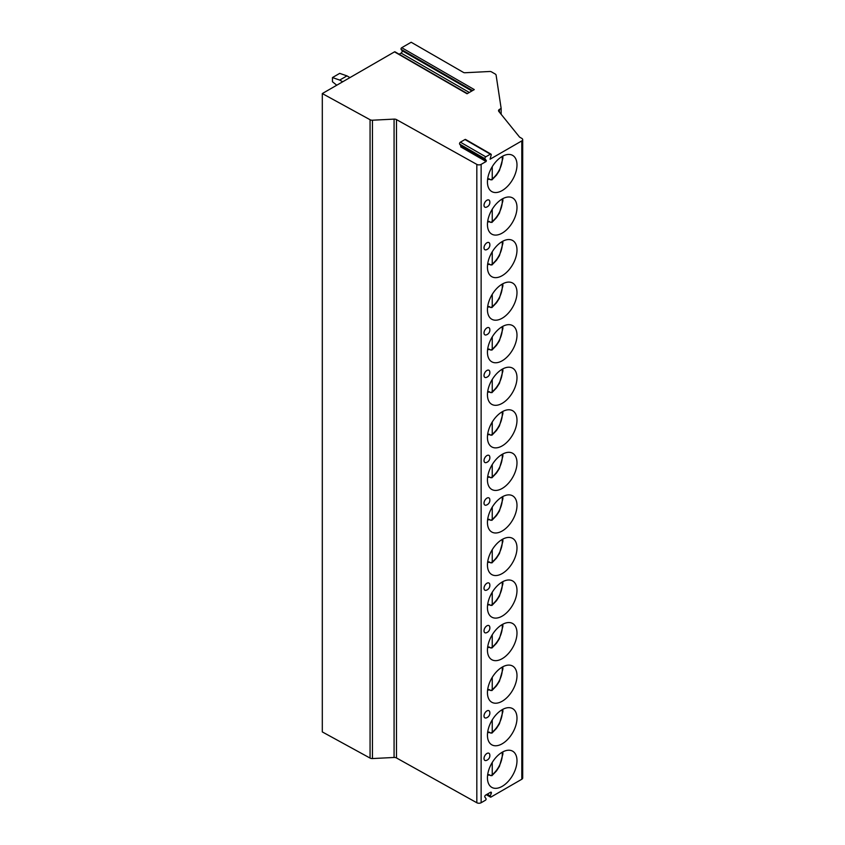 <?xml version="1.0" encoding="UTF-8"?>
<svg xmlns="http://www.w3.org/2000/svg" width="845" height="845" viewBox="0 0 845 845"><rect width="100%" height="100%" fill="white"/><g stroke="black" fill="none" stroke-linecap="round" stroke-linejoin="round"><path stroke-width="1.27" d="M401.734 47.7L474.277 89.591L467.053 93.763L394.499 51.872L322.304 93.563L370.068 119.726A3.074 1.774 0 0 0 372.444 120.212L394.076 119.113A3.074 1.774 180 0 1 396.485 119.61L476.823 164.395A3.074 1.774 0 0 0 481.132 164.374L486.076 161.522L486.393 160.708L485.03 158.775A1.236 0.708 -60 0 1 485.79 156.832L490.364 154.191A1.236 0.708 -60 0 1 491.114 155.258L490.068 159.219L521.798 140.904A3.074 1.774 0 0 0 522.696 139.647A3.074 1.774 0 0 0 521.798 138.39L519.559 137.091L498.825 111.424A3.074 1.774 180 0 1 498.529 110.663A3.074 1.774 180 0 1 499.437 109.417L501.148 108.424L496.099 75.11A3.074 1.774 0 0 0 495.202 74.011L491.431 71.836A2.049 1.183 0 0 0 489.804 71.487L465.025 72.744A2.049 1.183 180 0 1 463.398 72.395L411.177 42.25L401.734 47.7A1.025 0.592 -60 0 0 401.1 49.327L402.04 50.658A1.542 0.887 -60 0 1 401.1 53.087L399.157 54.217M486.076 161.522L460.683 146.861L461 146.048L459.638 144.115A1.236 0.708 -60 0 1 460.398 142.171L464.972 139.531A1.236 0.708 -60 0 1 465.584 139.467L490.977 154.128M322.304 93.563L322.304 731.918L370.068 758.081A3.074 1.774 0 0 0 372.444 758.556L394.076 757.469A3.074 1.774 180 0 1 396.485 757.954L476.823 802.75A3.074 1.774 0 0 0 481.132 802.729L485.368 800.289A1.025 0.592 120 0 0 486.002 798.662L484.861 797.057A1.236 0.708 120 0 1 485.621 795.113L490.533 792.272A1.236 0.708 120 0 1 491.283 793.349L490.28 795.937A1.236 0.708 120 0 0 491.04 797.015L521.798 779.248A3.074 1.774 0 0 0 522.696 777.991L522.696 139.647M516.992 760.753A20.882 12.062 120 0 0 512.661 751.194A20.882 12.062 120 0 0 496.564 756.782A20.882 12.062 120 0 0 487.449 777.801A20.882 12.062 120 0 0 491.779 787.371A20.882 12.062 120 0 0 507.866 781.773A20.882 12.062 120 0 0 516.992 760.753M516.992 718.197A20.882 12.062 120 0 0 512.661 708.638A20.882 12.062 120 0 0 496.564 714.226A20.882 12.062 120 0 0 487.449 735.245A20.882 12.062 120 0 0 491.779 744.804A20.882 12.062 120 0 0 507.866 739.217A20.882 12.062 120 0 0 516.992 718.197M516.992 675.641A20.882 12.062 120 0 0 512.661 666.071A20.882 12.062 120 0 0 496.564 671.669A20.882 12.062 120 0 0 487.449 692.689A20.882 12.062 120 0 0 491.779 702.248A20.882 12.062 120 0 0 507.866 696.66A20.882 12.062 120 0 0 516.992 675.641M516.992 633.085A20.882 12.062 120 0 0 512.661 623.515A20.882 12.062 120 0 0 496.564 629.113A20.882 12.062 120 0 0 487.449 650.132A20.882 12.062 120 0 0 491.779 659.691A20.882 12.062 120 0 0 507.866 654.104A20.882 12.062 120 0 0 516.992 633.085M516.992 590.528A20.882 12.062 120 0 0 512.661 580.959A20.882 12.062 120 0 0 496.564 586.557A20.882 12.062 120 0 0 487.449 607.576A20.882 12.062 120 0 0 491.779 617.135A20.882 12.062 120 0 0 507.866 611.548A20.882 12.062 120 0 0 516.992 590.528M516.992 547.972A20.882 12.062 120 0 0 512.661 538.402A20.882 12.062 120 0 0 496.564 544A20.882 12.062 120 0 0 487.449 565.02A20.882 12.062 120 0 0 491.779 574.579A20.882 12.062 120 0 0 507.866 568.991A20.882 12.062 120 0 0 516.992 547.972M516.992 505.405A20.882 12.062 120 0 0 512.661 495.846A20.882 12.062 120 0 0 496.564 501.444A20.882 12.062 120 0 0 487.449 522.463A20.882 12.062 120 0 0 491.779 532.023A20.882 12.062 120 0 0 507.866 526.424A20.882 12.062 120 0 0 516.992 505.405M516.992 462.849A20.882 12.062 120 0 0 512.661 453.29A20.882 12.062 120 0 0 496.564 458.888A20.882 12.062 120 0 0 487.449 479.907A20.882 12.062 120 0 0 491.779 489.466A20.882 12.062 120 0 0 507.866 483.868A20.882 12.062 120 0 0 516.992 462.849M516.992 420.292A20.882 12.062 120 0 0 512.661 410.733A20.882 12.062 120 0 0 496.564 416.332A20.882 12.062 120 0 0 487.449 437.351A20.882 12.062 120 0 0 491.779 446.91A20.882 12.062 120 0 0 507.866 441.312A20.882 12.062 120 0 0 516.992 420.292M516.992 377.736A20.882 12.062 120 0 0 512.661 368.177A20.882 12.062 120 0 0 496.564 373.775A20.882 12.062 120 0 0 487.449 394.795A20.882 12.062 120 0 0 491.779 404.354A20.882 12.062 120 0 0 507.866 398.755A20.882 12.062 120 0 0 516.992 377.736M516.992 335.18A20.882 12.062 120 0 0 512.661 325.621A20.882 12.062 120 0 0 496.564 331.219A20.882 12.062 120 0 0 487.449 352.238A20.882 12.062 120 0 0 491.779 361.797A20.882 12.062 120 0 0 507.866 356.199A20.882 12.062 120 0 0 516.992 335.18M516.992 292.623A20.882 12.062 120 0 0 512.661 283.064A20.882 12.062 120 0 0 496.564 288.663A20.882 12.062 120 0 0 487.449 309.682A20.882 12.062 120 0 0 491.779 319.241A20.882 12.062 120 0 0 507.866 313.643A20.882 12.062 120 0 0 516.992 292.623M516.992 250.067A20.882 12.062 120 0 0 512.661 240.508A20.882 12.062 120 0 0 496.564 246.106A20.882 12.062 120 0 0 487.449 267.126A20.882 12.062 120 0 0 491.779 276.685A20.882 12.062 120 0 0 507.866 271.087A20.882 12.062 120 0 0 516.992 250.067M516.992 207.511A20.882 12.062 120 0 0 512.661 197.952A20.882 12.062 120 0 0 496.564 203.55A20.882 12.062 120 0 0 487.449 224.569A20.882 12.062 120 0 0 491.779 234.128A20.882 12.062 120 0 0 507.866 228.53A20.882 12.062 120 0 0 516.992 207.511M516.992 164.955A20.882 12.062 120 0 0 512.661 155.395A20.882 12.062 120 0 0 496.564 160.994A20.882 12.062 120 0 0 487.449 182.013A20.882 12.062 120 0 0 491.779 191.572A20.882 12.062 120 0 0 507.866 185.974A20.882 12.062 120 0 0 516.992 164.955M484.016 758.514A4.109 2.366 120 0 0 486.266 760.479A5.133 5.133 0 0 0 489.741 754.448A4.109 2.366 120 0 0 486.583 753.698A4.109 2.366 120 0 0 484.016 758.514M489.815 755.155A4.109 2.366 120 0 0 489.741 754.448M484.016 715.958A4.109 2.366 120 0 0 486.266 717.923A5.133 5.133 0 0 0 489.741 711.891A4.109 2.366 120 0 0 486.583 711.141A4.109 2.366 120 0 0 484.016 715.958M489.815 712.599A4.109 2.366 120 0 0 489.741 711.891M484.016 630.835A4.109 2.366 120 0 0 486.266 632.81A5.133 5.133 0 0 0 489.741 626.779A4.109 2.366 120 0 0 486.583 626.029A4.109 2.366 120 0 0 484.016 630.835M489.815 627.486A4.109 2.366 120 0 0 489.741 626.779M484.016 588.278A4.109 2.366 120 0 0 486.266 590.254A5.133 5.133 0 0 0 489.741 584.222A4.109 2.366 120 0 0 486.583 583.462A4.109 2.366 120 0 0 484.016 588.278M489.815 584.93A4.109 2.366 120 0 0 489.741 584.222M484.016 503.166A4.109 2.366 120 0 0 486.266 505.13A5.133 5.133 0 0 0 489.741 499.11A4.109 2.366 120 0 0 486.583 498.349A4.109 2.366 120 0 0 484.016 503.166M489.815 499.817A4.109 2.366 120 0 0 489.741 499.11M484.016 460.609A4.109 2.366 120 0 0 486.266 462.574A5.133 5.133 0 0 0 489.741 456.553A4.109 2.366 120 0 0 486.583 455.793A4.109 2.366 120 0 0 484.016 460.609M489.815 457.261A4.109 2.366 120 0 0 489.741 456.553M484.016 375.497A4.109 2.366 120 0 0 486.266 377.462A5.133 5.133 0 0 0 489.741 371.441A4.109 2.366 120 0 0 486.583 370.68A4.109 2.366 120 0 0 484.016 375.497M489.815 372.149A4.109 2.366 120 0 0 489.741 371.441M484.016 332.941A4.109 2.366 120 0 0 486.266 334.905A5.133 5.133 0 0 0 489.741 328.885A4.109 2.366 120 0 0 486.583 328.124A4.109 2.366 120 0 0 484.016 332.941M489.815 329.592A4.109 2.366 120 0 0 489.741 328.885M484.016 247.828A4.109 2.366 120 0 0 486.266 249.793A5.133 5.133 0 0 0 489.741 243.772A4.109 2.366 120 0 0 486.583 243.011A4.109 2.366 120 0 0 484.016 247.828M489.815 244.48A4.109 2.366 120 0 0 489.741 243.772M484.016 205.272A4.109 2.366 120 0 0 486.266 207.236A5.133 5.133 0 0 0 489.741 201.216A4.109 2.366 120 0 0 486.583 200.455A4.109 2.366 120 0 0 484.016 205.272M489.815 201.923A4.109 2.366 120 0 0 489.741 201.216M501.148 108.424L501.148 114.297M394.499 51.872A1.025 0.592 -60 0 1 395.016 51.83L467.348 93.584M349.946 77.603L346.968 75.881L339.711 80.074L332.455 77.56L332.455 81.754L336.754 85.218M332.455 77.56L339.711 73.367L346.968 75.881M339.711 80.074L342.69 81.785M489.403 774.854A20.882 12.062 -60 0 1 488.938 775.235L488.938 774.59L490.797 775.657L492.244 774.791L491.896 775.699L496.469 770.967L499.437 766.352L502.891 754.131L502.807 751.902M488.938 775.235L487.702 774.516M492.244 762.465L492.244 774.791A18.062 10.425 120 0 0 502.131 752.282M489.403 732.298A20.882 12.062 -60 0 1 488.938 732.678L488.938 732.034L490.797 733.101L492.244 732.235L491.896 733.143L496.469 728.411L499.437 723.795L502.891 711.564L502.807 709.346M488.938 732.678L487.702 731.96M492.244 719.908L492.244 732.235A18.062 10.425 120 0 0 502.131 709.715M489.403 689.742A20.882 12.062 -60 0 1 488.938 690.122L488.938 689.478L490.797 690.545L492.244 689.678L491.896 690.587L496.469 685.855L499.437 681.239L502.891 669.008L502.807 666.789M488.938 690.122L487.702 689.404M492.244 677.352L492.244 689.678A18.062 10.425 120 0 0 502.131 667.159M489.403 647.185A20.882 12.062 -60 0 1 488.938 647.555L488.938 646.921L490.797 647.988L492.244 647.122L491.896 648.03L496.469 643.298L499.437 638.672L502.891 626.451L502.807 624.233M488.938 647.555L487.702 646.847M492.244 634.796L492.244 647.122A18.062 10.425 120 0 0 502.131 624.603M489.403 604.629A20.882 12.062 -60 0 1 488.938 604.999L488.938 604.365L490.797 605.432L492.244 604.566L491.896 605.474L496.469 600.732L499.437 596.116L502.891 583.895L502.807 581.677M488.938 604.999L487.702 604.291M492.244 592.239L492.244 604.566A18.062 10.425 120 0 0 502.131 582.047M489.403 562.073A20.882 12.062 -60 0 1 488.938 562.443L488.938 561.809L490.797 562.876L492.244 562.01L491.896 562.918L496.469 558.175L499.437 553.559L502.891 541.339L502.807 539.121M488.938 562.443L487.702 561.735M492.244 549.672L492.244 562.01A18.062 10.425 120 0 0 502.131 539.49M489.403 519.517A20.882 12.062 -60 0 1 488.938 519.886L488.938 519.252L490.797 520.319L492.244 519.443L491.896 520.351L496.469 515.619L499.437 511.003L502.891 498.782L502.807 496.554M488.938 519.886L487.702 519.179M492.244 507.116L492.244 519.443A18.062 10.425 120 0 0 502.131 496.934M489.403 476.96A20.882 12.062 -60 0 1 488.938 477.33L488.938 476.696L490.797 477.763L492.244 476.886L491.896 477.795L496.469 473.063L499.437 468.447L502.891 456.226L502.807 453.997M488.938 477.33L487.702 476.622M492.244 464.56L492.244 476.886A18.062 10.425 120 0 0 502.131 454.378M489.403 434.404A20.882 12.062 -60 0 1 488.938 434.774L488.938 434.14L490.797 435.207L492.244 434.33L491.896 435.238L496.469 430.506L499.437 425.891L502.891 413.67L502.807 411.441M488.938 434.774L487.702 434.066M492.244 422.004L492.244 434.33A18.062 10.425 120 0 0 502.131 411.821M489.403 391.848A20.882 12.062 -60 0 1 488.938 392.217L488.938 391.584L490.797 392.65L492.244 391.774L491.896 392.682L496.469 387.95L499.437 383.334L502.891 371.113L502.807 368.885M488.938 392.217L487.702 391.51M492.244 379.447L492.244 391.774A18.062 10.425 120 0 0 502.131 369.265M489.403 349.291A20.882 12.062 -60 0 1 488.938 349.661L488.938 349.027L490.797 350.094L492.244 349.217L491.896 350.126L496.469 345.394L499.437 340.778L502.891 328.557L502.807 326.328M488.938 349.661L487.702 348.953M492.244 336.891L492.244 349.217A18.062 10.425 120 0 0 502.131 326.709M489.403 306.735A20.882 12.062 -60 0 1 488.938 307.105L488.938 306.471L490.797 307.538L492.244 306.661L491.896 307.569L496.469 302.837L499.437 298.222L502.891 286.001L502.807 283.772M488.938 307.105L487.702 306.397M492.244 294.335L492.244 306.661A18.062 10.425 120 0 0 502.131 284.152M489.403 264.179A20.882 12.062 -60 0 1 488.938 264.548L488.938 263.904L490.797 264.981L492.244 264.105L491.896 265.013L496.469 260.281L499.437 255.665L502.891 243.444L502.807 241.216M488.938 264.548L487.702 263.83M492.244 251.778L492.244 264.105A18.062 10.425 120 0 0 502.131 241.596M489.403 221.622A20.882 12.062 -60 0 1 488.938 221.992L488.938 221.348L490.797 222.425L492.244 221.548L491.896 222.457L496.469 217.725L499.437 213.109L502.891 200.888L502.807 198.66M488.938 221.992L487.702 221.274M492.244 209.222L492.244 221.548A18.062 10.425 120 0 0 502.131 199.04M489.403 179.066A20.882 12.062 -60 0 1 488.938 179.436L488.938 178.791L490.797 179.869L492.244 178.992L491.896 179.9L496.469 175.168L499.437 170.553L502.891 158.332L502.807 156.103M488.938 179.436L487.702 178.717M492.244 166.666L492.244 178.992A18.062 10.425 120 0 0 502.131 156.483M521.798 140.904L521.798 779.248M481.132 164.374L481.132 802.729M486.393 160.708L461 146.048M485.03 158.775L459.638 144.115M485.79 156.832L460.398 142.171M490.364 154.191L464.972 139.531M499.437 109.417L499.437 112.174M401.1 53.087L469.302 92.464M402.04 50.658L471.869 90.975M401.1 49.327L472.566 90.584M370.068 119.726L370.068 758.081M372.444 120.212L372.444 758.556M394.076 119.113L394.076 757.469M396.485 119.61L396.485 757.954M476.823 164.395L476.823 802.75M491.283 793.349L489.984 792.599M490.28 795.937L487.238 794.184M486.319 794.712L490.417 797.078"/></g></svg>
